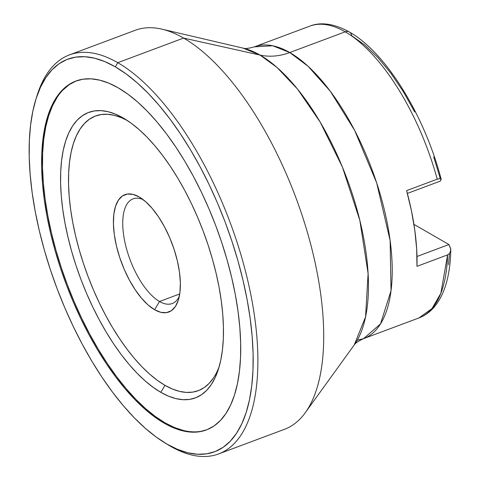 <?xml version="1.0" encoding="UTF-8"?>
<svg xmlns="http://www.w3.org/2000/svg" width="480" height="480" viewBox="0 0 480 480"><rect width="100%" height="100%" fill="white"/><g stroke="black" fill="none" stroke-linecap="round" stroke-linejoin="round"><path stroke-width="0.72" d="M183.444 430.488L174.372 427.482L164.988 422.814L164.13 423.132A186.252 80.31 69.5 0 1 52.56 241.194A186.252 80.31 69.5 0 1 75.948 81.018A186.252 80.31 69.5 0 1 118.2 87.834L127.806 94.116L137.538 101.952L147.306 111.27L157.02 121.974L166.578 133.968L175.89 147.126L184.866 161.334L193.422 176.442L201.48 192.318L208.95 208.794L215.772 225.726L221.874 242.946L227.196 260.28L231.696 277.572L235.32 294.654L238.038 311.352L239.82 327.516L240.654 342.984L240.534 357.612L239.448 371.256L237.426 383.784L234.468 395.076L230.616 405.03L225.9 413.538L220.374 420.522L214.08 425.916L207.084 429.672L199.452 431.754L191.262 432.132L182.586 430.812L173.514 427.8L164.13 423.132L154.524 416.85L144.786 409.008L135.018 399.696L125.31 388.992L115.752 376.998L106.44 363.84L97.458 349.632L88.902 334.524L80.85 318.648L73.374 302.166L66.552 285.24L60.45 268.02L55.128 250.686L50.634 233.394L47.01 216.312L44.292 199.614L42.504 183.45L41.67 167.976L41.796 153.354L42.876 139.71L44.904 127.182L47.856 115.884L51.708 105.936L56.424 97.428L61.956 90.444L68.25 85.05L75.246 81.294L82.872 79.212L91.068 78.834L99.738 80.154L108.816 83.166L118.2 87.834A186.252 80.31 69.5 0 1 229.77 269.772A186.252 80.31 69.5 0 1 206.382 429.948A186.252 80.31 69.5 0 1 164.13 423.132L164.988 422.814A186.252 80.31 -110.5 0 0 206.808 429.78M213.6 377.772L209.244 383.274L204.294 387.522L198.786 390.48L192.774 392.112L186.33 392.412L179.496 391.374L172.356 389.004L164.97 385.326L160.812 392.328A152.388 65.706 69.5 0 1 62.76 209.448A152.388 65.706 69.5 0 1 123.234 117.996L125.886 119.592L123.234 117.996A152.388 65.706 69.5 0 1 124.56 118.782A152.388 65.706 69.5 0 1 203.568 232.152A152.388 65.706 69.5 0 1 218.304 369.552A152.388 65.706 69.5 0 1 160.812 392.328L164.97 385.326A146.634 63.222 -110.5 0 0 219.258 366.384M159.498 301.5A55.878 24.09 -110.5 0 0 179.286 296.412A55.878 24.09 69.5 0 1 172.176 303.54A55.878 24.09 69.5 0 1 159.498 301.5L179.724 293.94L159.498 301.5A55.878 24.09 69.5 0 1 126.03 246.918A55.878 24.09 69.5 0 1 133.044 198.864A55.878 24.09 69.5 0 1 143.088 199.584A55.878 24.09 -110.5 0 0 123.894 236.766A55.878 24.09 -110.5 0 0 159.498 301.5L154.614 309.732L159.498 301.5M139.164 196.95A62.646 27.012 69.5 0 1 139.71 197.274A62.646 27.012 69.5 0 1 172.188 243.882A62.646 27.012 69.5 0 1 178.248 300.372A62.646 27.012 69.5 0 1 154.614 309.732A62.646 27.012 69.5 0 1 114.3 234.552A62.646 27.012 69.5 0 1 139.164 196.95L132.954 194.37L127.284 194.052L122.364 196.014L118.386 200.178L115.5 206.388L113.826 214.398L113.424 223.908L114.3 234.552L116.436 245.91L119.742 257.562L124.086 269.046L129.306 279.93L135.21 289.788L141.552 298.248L148.104 304.986L154.614 309.732L160.818 312.318L166.494 312.636L171.414 310.674L175.392 306.504L178.272 300.3L179.946 292.284L180.354 282.774L179.472 272.136L177.336 260.772L174.036 249.126L169.686 237.642L164.466 226.758L158.568 216.894L152.22 208.434L145.668 201.702L139.164 196.95M414.72 111.978L403.242 91.53L390.864 73.23L377.922 57.564L364.764 44.964L351.756 35.772A6.774 5.418 -60 0 0 349.416 32.052A6.774 5.418 120 0 0 345.192 31.818A155.778 67.164 69.5 0 1 437.232 179.178A155.778 67.164 -110.5 0 0 345.192 31.818A155.778 67.164 -110.5 0 0 309.858 26.118L254.424 46.842A155.778 67.164 69.5 0 1 289.758 52.542L345.192 31.818L289.758 52.542L308.088 66.282L330.318 91.254L354.648 130.392L376.638 182.778L390.126 240.492L391.026 290.742L380.514 323.892L363.51 338.67L357.24 340.248M441.15 179.502L440.244 181.134L407.358 193.428L440.244 181.134L441.144 179.112C424.488 115.338 385.866 52.356 349.416 32.046C331.872 22.182 318.324 22.626 309.858 26.118M260.022 55.074A67.728 54.162 120 0 0 289.758 52.542A67.728 54.162 -60 0 1 260.022 55.074A164.85 71.082 -110.5 0 0 243.234 48.168L260.022 55.074L183.588 38.076L260.022 55.074L277.056 67.5L297.45 88.992L320.148 122.016L342.408 167.046L359.832 220.344L368.106 273.492L365.562 316.914L354.198 345.006A164.85 71.082 -110.5 0 0 352.404 194.262A164.85 71.082 -110.5 0 0 260.022 55.074M164.4 442.572L167.64 444.564A213.006 91.842 -110.5 0 0 170.292 446.142A213.006 91.842 -110.5 0 0 254.814 318.306A213.006 91.842 -110.5 0 0 117.762 62.682A213.006 91.842 69.5 0 1 245.358 270.75A213.006 91.842 69.5 0 1 218.61 453.936L284.436 429.33A213.006 91.842 -110.5 0 0 311.184 246.144A213.006 91.842 -110.5 0 0 183.588 38.076A213.006 91.842 69.5 0 1 302.964 217.926A213.006 91.842 69.5 0 1 305.274 412.71L354.198 345.006C355.11 343.29 358.218 341.178 363.51 338.67A155.778 67.164 69.5 0 0 383.07 204.708A155.778 67.164 69.5 0 0 289.758 52.542L272.706 45.756L254.424 46.842C248.784 48.42 245.052 48.864 243.234 48.168L161.898 29.154A213.006 91.842 69.5 0 1 183.588 38.076A213.006 91.842 -110.5 0 0 135.27 30.282L69.444 54.894A213.006 91.842 69.5 0 1 117.762 62.682L183.588 38.076L117.762 62.682A213.006 91.842 -110.5 0 0 37.116 95.394L35.976 99.03A209.574 90.366 69.5 0 1 115.32 66.84L117.762 62.682L115.32 66.84L104.76 61.59L94.554 58.2L84.792 56.712L75.576 57.144L66.99 59.478L59.118 63.708L52.038 69.78L45.816 77.64L40.512 87.21L36.174 98.406L32.85 111.114L30.57 125.214L29.352 140.562L29.214 157.02L30.15 174.426L32.16 192.618L35.22 211.41L39.294 230.628L44.352 250.08L50.346 269.592L57.21 288.966L64.884 308.016L73.296 326.562L82.356 344.418L91.986 361.422L102.09 377.406L112.566 392.214L123.324 405.708L134.25 417.75L145.242 428.238L156.198 437.052L167.004 444.126A209.574 90.366 69.5 0 1 164.4 442.572A209.574 90.366 69.5 0 1 56.52 287.124A209.574 90.366 69.5 0 1 35.976 99.03M218.61 453.936A213.006 91.842 69.5 0 1 170.292 446.142L167.004 444.126L170.292 446.142A213.006 91.842 69.5 0 1 166.008 443.544M36.558 97.236A213.006 91.842 69.5 0 1 69.444 54.894M363.51 338.67L418.944 317.946A155.778 67.164 -110.5 0 0 447.6 254.88L440.844 293.298L432.036 308.532L418.944 317.946C424.416 315.87 429.222 312.558 433.356 308.004C439.602 301.008 444.156 291.846 447.006 280.518C449.31 271.452 450.57 261.306 450.786 250.068L450.66 251.196L450.666 248.634L448.926 244.536L416.988 256.482L448.926 244.536L413.934 224.358L448.926 244.536L450.756 249.282L450.63 251.346M449.526 253.554L448.482 264.66M167.004 444.126L177.564 449.376L187.776 452.766L197.532 454.254L206.748 453.822L215.334 451.488L223.206 447.258L230.292 441.186L236.514 433.326L241.818 423.75L246.15 412.56L249.48 399.852L251.76 385.752L252.972 370.404L253.116 353.946L252.174 336.54L250.164 318.348L247.11 299.556L243.03 280.338L237.972 260.88L231.978 241.374L225.114 222L217.44 202.95L209.034 184.404L199.968 166.548L190.338 149.544L180.234 133.56L169.758 118.752L159.006 105.258L148.08 93.21L137.082 82.728L126.132 73.914L115.32 66.84A209.574 90.366 69.5 0 1 250.164 318.348A209.574 90.366 69.5 0 1 167.004 444.126M450.786 250.068L449.628 253.434L447.6 254.88L416.976 266.328A155.778 67.164 -110.5 0 0 406.608 190.626L437.232 179.178L440.166 178.548L441.06 178.926L439.38 178.59L440.73 178.662L441.15 179.13M309.402 26.292A155.778 67.164 69.5 0 1 345.192 31.818A6.774 5.418 -60 0 1 349.38 32.028M433.734 157.002L440.28 178.56M164.97 385.326L157.404 380.382L149.742 374.214L142.05 366.876L134.406 358.452L126.882 349.008L119.55 338.646L112.482 327.468L105.744 315.57L99.402 303.072L93.522 290.1L88.152 276.768L83.346 263.214L79.152 249.564L75.612 235.95L72.762 222.504L70.62 209.358L69.216 196.632L68.562 184.452L68.658 172.938L69.51 162.198L71.106 152.334L73.428 143.442L76.464 135.612L80.178 128.91L84.528 123.414L89.484 119.166L94.992 116.208L100.998 114.57L107.448 114.27L114.276 115.314L121.422 117.684L127.362 120.546A146.634 63.222 -110.5 0 0 70.794 210.612A146.634 63.222 -110.5 0 0 164.97 385.326M76.38 80.862A186.252 80.31 -110.5 0 0 53.55 241.374A186.252 80.31 -110.5 0 0 164.988 422.814L155.382 416.526L145.644 408.69L135.876 399.372L126.168 388.668L116.61 376.68L107.298 363.516L98.316 349.314L89.76 334.2L81.708 318.33L74.232 301.848L67.41 284.916L61.314 267.702L55.986 250.362L51.492 233.07L47.868 215.994L45.15 199.29L43.362 183.126L42.528 167.658L42.654 153.03L43.734 139.386L45.762 126.858L48.714 115.566L52.566 105.618L57.282 97.11M62.814 90.126L69.108 84.726L76.104 80.97M160.812 392.328L168.492 396.15L175.914 398.61L183.012 399.69L189.714 399.384L195.954 397.68L201.678 394.608L206.826 390.192L211.356 384.48L215.208 377.514L218.364 369.378L220.782 360.138L222.438 349.884L223.326 338.724L223.422 326.754L222.744 314.1L221.28 300.876L219.06 287.208L216.096 273.234L212.412 259.086L208.056 244.902L203.064 230.814L197.484 216.966L191.37 203.478L184.782 190.494L177.78 178.128L170.436 166.506L162.816 155.742L154.992 145.926L147.048 137.172L139.056 129.546L131.094 123.138L123.234 117.996L115.554 114.174L108.132 111.714L101.034 110.628L94.332 110.94L88.086 112.644L82.362 115.716L77.214 120.132L72.69 125.844L68.832 132.81L65.682 140.946L63.264 150.186L61.602 160.44L60.72 171.6L60.618 183.57L61.302 196.224L62.76 209.448L64.986 223.116L67.95 237.09L71.628 251.238L75.984 265.422L80.976 279.51L86.556 293.358L92.676 306.846L99.264 319.83L106.266 332.196L113.61 343.818L121.23 354.582L129.048 364.392L136.992 373.152L144.99 380.778L152.952 387.186L160.812 392.328M437.232 179.178L406.608 190.626L411.426 210.672L414.798 230.208L416.658 248.88L416.976 266.328L447.6 254.88"/></g></svg>
